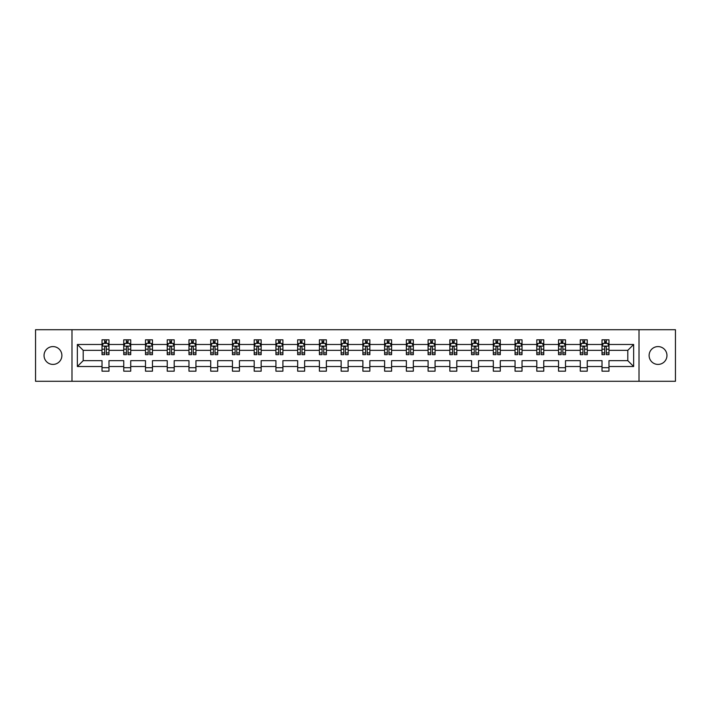 <?xml version="1.0" encoding="UTF-8"?>
<svg xmlns="http://www.w3.org/2000/svg" width="711" height="711" viewBox="0 0 711 711"><rect width="100%" height="100%" fill="white"/><g stroke="black" fill="none" stroke-linecap="round" stroke-linejoin="round"><path stroke-width="1.07" d="M658.03 346.586A8.914 8.914 0 0 0 649.116 355.5A8.914 8.914 0 0 0 658.03 364.414A8.914 8.914 0 0 0 666.954 355.5A8.914 8.914 0 0 0 658.03 346.586M52.97 346.586A8.914 8.914 0 0 0 44.046 355.5A8.914 8.914 0 0 0 52.97 364.414A8.914 8.914 0 0 0 61.884 355.5A8.914 8.914 0 0 0 52.97 346.586M639.011 329.717L35.55 329.717L35.55 381.283L675.45 381.283L675.45 329.717L639.011 329.717L639.011 381.283M608.98 366.512L608.98 360.655L627.795 360.655L633.643 366.512L608.98 366.512L608.98 371.178L602.013 371.178L602.013 366.512L587.242 366.512L587.242 371.178L580.274 371.178L580.274 366.512L565.503 366.512L565.503 371.178L558.535 371.178L558.535 366.512L543.764 366.512L543.764 371.178L536.796 371.178L536.796 366.512L522.025 366.512L522.025 371.178L515.057 371.178L515.057 366.512L500.286 366.512L500.286 371.178L493.318 371.178L493.318 366.512L478.547 366.512L478.547 371.178L471.58 371.178L471.58 366.512L456.809 366.512L456.809 371.178L449.841 371.178L449.841 366.512L435.07 366.512L435.07 371.178L428.102 371.178L428.102 366.512L413.331 366.512L413.331 371.178L406.363 371.178L406.363 366.512L391.592 366.512L391.592 371.178L384.624 371.178L384.624 366.512L369.853 366.512L369.853 371.178L362.886 371.178L362.886 366.512L348.114 366.512L348.114 371.178L341.147 371.178L341.147 366.512L326.376 366.512L326.376 371.178L319.408 371.178L319.408 366.512L304.637 366.512L304.637 371.178L297.669 371.178L297.669 366.512L282.898 366.512L282.898 371.178L275.93 371.178L275.93 366.512L261.159 366.512L261.159 371.178L254.191 371.178L254.191 366.512L239.42 366.512L239.42 371.178L232.453 371.178L232.453 366.512L217.682 366.512L217.682 371.178L210.714 371.178L210.714 366.512L195.943 366.512L195.943 371.178L188.975 371.178L188.975 366.512L174.204 366.512L174.204 371.178L167.236 371.178L167.236 366.512L152.465 366.512L152.465 371.178L145.497 371.178L145.497 366.512L130.726 366.512L130.726 371.178L123.758 371.178L123.758 366.512L108.987 366.512L108.987 371.178L102.02 371.178L102.02 366.512L77.357 366.512L77.357 344.488L102.02 344.488L102.02 339.822L108.987 339.822L108.987 344.488L123.758 344.488L123.758 339.822L130.726 339.822L130.726 344.488L145.497 344.488L145.497 339.822L152.465 339.822L152.465 344.488L167.236 344.488L167.236 339.822L174.204 339.822L174.204 344.488L188.975 344.488L188.975 339.822L195.943 339.822L195.943 344.488L210.714 344.488L210.714 339.822L217.682 339.822L217.682 344.488L232.453 344.488L232.453 339.822L239.42 339.822L239.42 344.488L254.191 344.488L254.191 339.822L261.159 339.822L261.159 344.488L275.93 344.488L275.93 339.822L282.898 339.822L282.898 344.488L297.669 344.488L297.669 339.822L304.637 339.822L304.637 344.488L319.408 344.488L319.408 339.822L326.376 339.822L326.376 344.488L341.147 344.488L341.147 339.822L348.114 339.822L348.114 344.488L362.886 344.488L362.886 339.822L369.853 339.822L369.853 344.488L384.624 344.488L384.624 339.822L391.592 339.822L391.592 344.488L406.363 344.488L406.363 339.822L413.331 339.822L413.331 344.488L428.102 344.488L428.102 339.822L435.07 339.822L435.07 344.488L449.841 344.488L449.841 339.822L456.809 339.822L456.809 344.488L471.58 344.488L471.58 339.822L478.547 339.822L478.547 344.488L493.318 344.488L493.318 339.822L500.286 339.822L500.286 344.488L515.057 344.488L515.057 339.822L522.025 339.822L522.025 344.488L536.796 344.488L536.796 339.822L543.764 339.822L543.764 344.488L558.535 344.488L558.535 339.822L565.503 339.822L565.503 344.488L580.274 344.488L580.274 339.822L587.242 339.822L587.242 344.488L602.013 344.488L602.013 339.822L608.98 339.822L608.98 344.488L633.643 344.488L633.643 366.512M71.989 381.283L71.989 329.717M602.013 344.488L602.013 350.345L587.242 350.345L587.242 344.488M587.242 366.512L587.242 360.655L602.013 360.655L602.013 366.512M580.274 344.488L580.274 350.345L565.503 350.345L565.503 344.488M565.503 366.512L565.503 360.655L580.274 360.655L580.274 366.512M558.535 344.488L558.535 350.345L543.764 350.345L543.764 344.488M543.764 366.512L543.764 360.655L558.535 360.655L558.535 366.512M536.796 344.488L536.796 350.345L522.025 350.345L522.025 344.488M522.025 366.512L522.025 360.655L536.796 360.655L536.796 366.512M515.057 344.488L515.057 350.345L500.286 350.345L500.286 344.488M500.286 366.512L500.286 360.655L515.057 360.655L515.057 366.512M493.318 344.488L493.318 350.345L478.547 350.345L478.547 344.488M478.547 366.512L478.547 360.655L493.318 360.655L493.318 366.512M471.58 344.488L471.58 350.345L456.809 350.345L456.809 344.488M456.809 366.512L456.809 360.655L471.58 360.655L471.58 366.512M449.841 344.488L449.841 350.345L435.07 350.345L435.07 344.488M435.07 366.512L435.07 360.655L449.841 360.655L449.841 366.512M428.102 344.488L428.102 350.345L413.331 350.345L413.331 344.488M413.331 366.512L413.331 360.655L428.102 360.655L428.102 366.512M406.363 344.488L406.363 350.345L391.592 350.345L391.592 344.488M391.592 366.512L391.592 360.655L406.363 360.655L406.363 366.512M384.624 344.488L384.624 350.345L369.853 350.345L369.853 344.488M369.853 366.512L369.853 360.655L384.624 360.655L384.624 366.512M362.886 344.488L362.886 350.345L348.114 350.345L348.114 344.488M348.114 366.512L348.114 360.655L362.886 360.655L362.886 366.512M341.147 344.488L341.147 350.345L326.376 350.345L326.376 344.488M326.376 366.512L326.376 360.655L341.147 360.655L341.147 366.512M319.408 344.488L319.408 350.345L304.637 350.345L304.637 344.488M304.637 366.512L304.637 360.655L319.408 360.655L319.408 366.512M297.669 344.488L297.669 350.345L282.898 350.345L282.898 344.488M282.898 366.512L282.898 360.655L297.669 360.655L297.669 366.512M275.93 344.488L275.93 350.345L261.159 350.345L261.159 344.488M261.159 366.512L261.159 360.655L275.93 360.655L275.93 366.512M254.191 344.488L254.191 350.345L239.42 350.345L239.42 344.488M239.42 366.512L239.42 360.655L254.191 360.655L254.191 366.512M232.453 344.488L232.453 350.345L217.682 350.345L217.682 344.488M217.682 366.512L217.682 360.655L232.453 360.655L232.453 366.512M210.714 344.488L210.714 350.345L195.943 350.345L195.943 344.488M195.943 366.512L195.943 360.655L210.714 360.655L210.714 366.512M188.975 344.488L188.975 350.345L174.204 350.345L174.204 344.488M174.204 366.512L174.204 360.655L188.975 360.655L188.975 366.512M167.236 344.488L167.236 350.345L152.465 350.345L152.465 344.488M152.465 366.512L152.465 360.655L167.236 360.655L167.236 366.512M145.497 344.488L145.497 350.345L130.726 350.345L130.726 344.488M130.726 366.512L130.726 360.655L145.497 360.655L145.497 366.512M123.758 344.488L123.758 350.345L108.987 350.345L108.987 344.488M108.987 366.512L108.987 360.655L123.758 360.655L123.758 366.512M102.02 344.488L102.02 350.345L83.205 350.345L83.205 360.655L102.02 360.655L102.02 366.512M77.357 344.488L83.205 350.345M627.795 360.655L627.795 350.345L608.98 350.345L608.98 344.488M604.661 343.306L606.332 343.306M582.922 343.306L584.593 343.306M561.183 343.306L562.854 343.306M539.445 343.306L541.115 343.306M517.706 343.306L519.377 343.306M495.967 343.306L497.638 343.306M474.228 343.306L475.899 343.306M452.489 343.306L454.16 343.306M430.75 343.306L432.421 343.306M409.012 343.306L410.682 343.306M387.273 343.306L388.944 343.306M365.534 343.306L367.205 343.306M343.795 343.306L345.466 343.306M322.056 343.306L323.727 343.306M300.318 343.306L301.988 343.306M278.579 343.306L280.25 343.306M256.84 343.306L258.511 343.306M235.101 343.306L236.772 343.306M213.362 343.306L215.033 343.306M191.623 343.306L193.294 343.306M169.885 343.306L171.555 343.306M148.146 343.306L149.817 343.306M126.407 343.306L128.078 343.306M104.668 343.306L106.339 343.306M102.02 367.694L108.987 367.694M123.758 367.694L130.726 367.694M145.497 367.694L152.465 367.694M167.236 367.694L174.204 367.694M188.975 367.694L195.943 367.694M210.714 367.694L217.682 367.694M232.453 367.694L239.42 367.694M254.191 367.694L261.159 367.694M275.93 367.694L282.898 367.694M297.669 367.694L304.637 367.694M319.408 367.694L326.376 367.694M341.147 367.694L348.114 367.694M362.886 367.694L369.853 367.694M384.624 367.694L391.592 367.694M406.363 367.694L413.331 367.694M428.102 367.694L435.07 367.694M449.841 367.694L456.809 367.694M471.58 367.694L478.547 367.694M493.318 367.694L500.286 367.694M515.057 367.694L522.025 367.694M536.796 367.694L543.764 367.694M558.535 367.694L565.503 367.694M580.274 367.694L587.242 367.694M602.013 367.694L608.98 367.694M83.205 360.655L77.357 366.512M633.643 344.488L627.795 350.345M106.339 341.635L104.668 341.635M103.326 343.546L102.02 343.546L102.02 339.822L104.668 339.822L104.668 343.377M102.02 352.914L102.02 354.665L104.668 354.665L104.668 352.914L102.02 352.914L102.02 350.345M108.987 350.345L108.987 354.665L106.339 354.665L106.339 347.208C105.788 346.133 105.228 346.133 104.668 347.208L104.668 352.914M107.681 343.546L108.987 343.546L108.987 339.822L106.339 339.822L106.339 343.377M108.987 346.159L107.592 343.377L103.415 343.377L102.02 346.159M128.078 341.635L126.407 341.635M125.065 343.546L123.758 343.546L123.758 339.822L126.407 339.822L126.407 343.377M123.758 352.914L123.758 354.665L126.407 354.665L126.407 352.914L123.758 352.914L123.758 350.345M130.726 350.345L130.726 354.665L128.078 354.665L128.078 347.208C127.527 346.133 126.967 346.133 126.407 347.208L126.407 352.914M129.42 343.546L130.726 343.546L130.726 339.822L128.078 339.822L128.078 343.377M130.726 346.159L129.331 343.377L125.154 343.377L123.758 346.159M149.817 341.635L148.146 341.635M146.804 343.546L145.497 343.546L145.497 339.822L148.146 339.822L148.146 343.377M145.497 352.914L145.497 354.665L148.146 354.665L148.146 352.914L145.497 352.914L145.497 350.345M152.465 350.345L152.465 354.665L149.817 354.665L149.817 347.208C149.266 346.133 148.706 346.133 148.146 347.208L148.146 352.914M151.159 343.546L152.465 343.546L152.465 339.822L149.817 339.822L149.817 343.377M152.465 346.159L151.07 343.377L146.893 343.377L145.497 346.159M171.555 341.635L169.885 341.635M168.543 343.546L167.236 343.546L167.236 339.822L169.885 339.822L169.885 343.377M167.236 352.914L167.236 354.665L169.885 354.665L169.885 352.914L167.236 352.914L167.236 350.345M174.204 350.345L174.204 354.665L171.555 354.665L171.555 347.208C171.004 346.133 170.444 346.133 169.885 347.208L169.885 352.914M172.897 343.546L174.204 343.546L174.204 339.822L171.555 339.822L171.555 343.377M174.204 346.159L172.809 343.377L168.631 343.377L167.236 346.159M193.294 341.635L191.623 341.635M190.281 343.546L188.975 343.546L188.975 339.822L191.623 339.822L191.623 343.377M188.975 352.914L188.975 354.665L191.623 354.665L191.623 352.914L188.975 352.914L188.975 350.345M195.943 350.345L195.943 354.665L193.294 354.665L193.294 347.208C192.734 346.133 192.183 346.133 191.623 347.208L191.623 352.914M194.636 343.546L195.943 343.546L195.943 339.822L193.294 339.822L193.294 343.377M195.943 346.159L194.547 343.377L190.37 343.377L188.975 346.159M215.033 341.635L213.362 341.635M212.02 343.546L210.714 343.546L210.714 339.822L213.362 339.822L213.362 343.377M210.714 352.914L210.714 354.665L213.362 354.665L213.362 352.914L210.714 352.914L210.714 350.345M217.682 350.345L217.682 354.665L215.033 354.665L215.033 347.208C214.473 346.133 213.922 346.133 213.362 347.208L213.362 352.914M216.375 343.546L217.682 343.546L217.682 339.822L215.033 339.822L215.033 343.377M217.682 346.159L216.286 343.377L212.109 343.377L210.714 346.159M236.772 341.635L235.101 341.635M233.759 343.546L232.453 343.546L232.453 339.822L235.101 339.822L235.101 343.377M232.453 352.914L232.453 354.665L235.101 354.665L235.101 352.914L232.453 352.914L232.453 350.345M239.42 350.345L239.42 354.665L236.772 354.665L236.772 347.208C236.212 346.133 235.661 346.133 235.101 347.208L235.101 352.914M238.114 343.546L239.42 343.546L239.42 339.822L236.772 339.822L236.772 343.377M239.42 346.159L238.025 343.377L233.848 343.377L232.453 346.159M258.511 341.635L256.84 341.635M255.498 343.546L254.191 343.546L254.191 339.822L256.84 339.822L256.84 343.377M254.191 352.914L254.191 354.665L256.84 354.665L256.84 352.914L254.191 352.914L254.191 350.345M261.159 350.345L261.159 354.665L258.511 354.665L258.511 347.208C257.951 346.133 257.4 346.133 256.84 347.208L256.84 352.914M259.853 343.546L261.159 343.546L261.159 339.822L258.511 339.822L258.511 343.377M261.159 346.159L259.764 343.377L255.587 343.377L254.191 346.159M280.25 341.635L278.579 341.635M277.237 343.546L275.93 343.546L275.93 339.822L278.579 339.822L278.579 343.377M275.93 352.914L275.93 354.665L278.579 354.665L278.579 352.914L275.93 352.914L275.93 350.345M282.898 350.345L282.898 354.665L280.25 354.665L280.25 347.208C279.69 346.133 279.139 346.133 278.579 347.208L278.579 352.914M281.592 343.546L282.898 343.546L282.898 339.822L280.25 339.822L280.25 343.377M282.898 346.159L281.503 343.377L277.326 343.377L275.93 346.159M301.988 341.635L300.318 341.635M298.976 343.546L297.669 343.546L297.669 339.822L300.318 339.822L300.318 343.377M297.669 352.914L297.669 354.665L300.318 354.665L300.318 352.914L297.669 352.914L297.669 350.345M304.637 350.345L304.637 354.665L301.988 354.665L301.988 347.208C301.428 346.133 300.877 346.133 300.318 347.208L300.318 352.914M303.33 343.546L304.637 343.546L304.637 339.822L301.988 339.822L301.988 343.377M304.637 346.159L303.242 343.377L299.064 343.377L297.669 346.159M323.727 341.635L322.056 341.635M320.714 343.546L319.408 343.546L319.408 339.822L322.056 339.822L322.056 343.377M319.408 352.914L319.408 354.665L322.056 354.665L322.056 352.914L319.408 352.914L319.408 350.345M326.376 350.345L326.376 354.665L323.727 354.665L323.727 347.208C323.167 346.133 322.616 346.133 322.056 347.208L322.056 352.914M325.069 343.546L326.376 343.546L326.376 339.822L323.727 339.822L323.727 343.377M326.376 346.159L324.98 343.377L320.803 343.377L319.408 346.159M345.466 341.635L343.795 341.635M342.453 343.546L341.147 343.546L341.147 339.822L343.795 339.822L343.795 343.377M341.147 352.914L341.147 354.665L343.795 354.665L343.795 352.914L341.147 352.914L341.147 350.345M348.114 350.345L348.114 354.665L345.466 354.665L345.466 347.208C344.906 346.133 344.355 346.133 343.795 347.208L343.795 352.914M346.808 343.546L348.114 343.546L348.114 339.822L345.466 339.822L345.466 343.377M348.114 346.159L346.719 343.377L342.542 343.377L341.147 346.159M367.205 341.635L365.534 341.635M364.192 343.546L362.886 343.546L362.886 339.822L365.534 339.822L365.534 343.377M362.886 352.914L362.886 354.665L365.534 354.665L365.534 352.914L362.886 352.914L362.886 350.345M369.853 350.345L369.853 354.665L367.205 354.665L367.205 347.208C366.645 346.133 366.094 346.133 365.534 347.208L365.534 352.914M368.547 343.546L369.853 343.546L369.853 339.822L367.205 339.822L367.205 343.377M369.853 346.159L368.458 343.377L364.281 343.377L362.886 346.159M388.944 341.635L387.273 341.635M385.931 343.546L384.624 343.546L384.624 339.822L387.273 339.822L387.273 343.377M384.624 352.914L384.624 354.665L387.273 354.665L387.273 352.914L384.624 352.914L384.624 350.345M391.592 350.345L391.592 354.665L388.944 354.665L388.944 347.208C388.384 346.133 387.833 346.133 387.273 347.208L387.273 352.914M390.286 343.546L391.592 343.546L391.592 339.822L388.944 339.822L388.944 343.377M391.592 346.159L390.197 343.377L386.02 343.377L384.624 346.159M410.682 341.635L409.012 341.635M407.67 343.546L406.363 343.546L406.363 339.822L409.012 339.822L409.012 343.377M406.363 352.914L406.363 354.665L409.012 354.665L409.012 352.914L406.363 352.914L406.363 350.345M413.331 350.345L413.331 354.665L410.682 354.665L410.682 347.208C410.123 346.133 409.572 346.133 409.012 347.208L409.012 352.914M412.025 343.546L413.331 343.546L413.331 339.822L410.682 339.822L410.682 343.377M413.331 346.159L411.936 343.377L407.759 343.377L406.363 346.159M432.421 341.635L430.75 341.635M429.408 343.546L428.102 343.546L428.102 339.822L430.75 339.822L430.75 343.377M428.102 352.914L428.102 354.665L430.75 354.665L430.75 352.914L428.102 352.914L428.102 350.345M435.07 350.345L435.07 354.665L432.421 354.665L432.421 347.208C431.861 346.133 431.31 346.133 430.75 347.208L430.75 352.914M433.763 343.546L435.07 343.546L435.07 339.822L432.421 339.822L432.421 343.377M435.07 346.159L433.674 343.377L429.497 343.377L428.102 346.159M454.16 341.635L452.489 341.635M451.147 343.546L449.841 343.546L449.841 339.822L452.489 339.822L452.489 343.377M449.841 352.914L449.841 354.665L452.489 354.665L452.489 352.914L449.841 352.914L449.841 350.345M456.809 350.345L456.809 354.665L454.16 354.665L454.16 347.208C453.6 346.133 453.049 346.133 452.489 347.208L452.489 352.914M455.502 343.546L456.809 343.546L456.809 339.822L454.16 339.822L454.16 343.377M456.809 346.159L455.413 343.377L451.236 343.377L449.841 346.159M475.899 341.635L474.228 341.635M472.886 343.546L471.58 343.546L471.58 339.822L474.228 339.822L474.228 343.377M471.58 352.914L471.58 354.665L474.228 354.665L474.228 352.914L471.58 352.914L471.58 350.345M478.547 350.345L478.547 354.665L475.899 354.665L475.899 347.208C475.339 346.133 474.788 346.133 474.228 347.208L474.228 352.914M477.241 343.546L478.547 343.546L478.547 339.822L475.899 339.822L475.899 343.377M478.547 346.159L477.152 343.377L472.975 343.377L471.58 346.159M497.638 341.635L495.967 341.635M494.625 343.546L493.318 343.546L493.318 339.822L495.967 339.822L495.967 343.377M493.318 352.914L493.318 354.665L495.967 354.665L495.967 352.914L493.318 352.914L493.318 350.345M500.286 350.345L500.286 354.665L497.638 354.665L497.638 347.208C497.078 346.133 496.527 346.133 495.967 347.208L495.967 352.914M498.98 343.546L500.286 343.546L500.286 339.822L497.638 339.822L497.638 343.377M500.286 346.159L498.891 343.377L494.714 343.377L493.318 346.159M519.377 341.635L517.706 341.635M516.364 343.546L515.057 343.546L515.057 339.822L517.706 339.822L517.706 343.377M515.057 352.914L515.057 354.665L517.706 354.665L517.706 352.914L515.057 352.914L515.057 350.345M522.025 350.345L522.025 354.665L519.377 354.665L519.377 347.208C518.817 346.133 518.266 346.133 517.706 347.208L517.706 352.914M520.719 343.546L522.025 343.546L522.025 339.822L519.377 339.822L519.377 343.377M522.025 346.159L520.63 343.377L516.453 343.377L515.057 346.159M541.115 341.635L539.445 341.635M538.103 343.546L536.796 343.546L536.796 339.822L539.445 339.822L539.445 343.377M536.796 352.914L536.796 354.665L539.445 354.665L539.445 352.914L536.796 352.914L536.796 350.345M543.764 350.345L543.764 354.665L541.115 354.665L541.115 347.208C540.556 346.133 540.005 346.133 539.445 347.208L539.445 352.914M542.457 343.546L543.764 343.546L543.764 339.822L541.115 339.822L541.115 343.377M543.764 346.159L542.369 343.377L538.191 343.377L536.796 346.159M562.854 341.635L561.183 341.635M559.841 343.546L558.535 343.546L558.535 339.822L561.183 339.822L561.183 343.377M558.535 352.914L558.535 354.665L561.183 354.665L561.183 352.914L558.535 352.914L558.535 350.345M565.503 350.345L565.503 354.665L562.854 354.665L562.854 347.208C562.294 346.133 561.743 346.133 561.183 347.208L561.183 352.914M564.196 343.546L565.503 343.546L565.503 339.822L562.854 339.822L562.854 343.377M565.503 346.159L564.107 343.377L559.93 343.377L558.535 346.159M584.593 341.635L582.922 341.635M581.58 343.546L580.274 343.546L580.274 339.822L582.922 339.822L582.922 343.377M580.274 352.914L580.274 354.665L582.922 354.665L582.922 352.914L580.274 352.914L580.274 350.345M587.242 350.345L587.242 354.665L584.593 354.665L584.593 347.208C584.033 346.133 583.482 346.133 582.922 347.208L582.922 352.914M585.935 343.546L587.242 343.546L587.242 339.822L584.593 339.822L584.593 343.377M587.242 346.159L585.846 343.377L581.669 343.377L580.274 346.159M606.332 341.635L604.661 341.635M603.319 343.546L602.013 343.546L602.013 339.822L604.661 339.822L604.661 343.377M602.013 352.914L602.013 354.665L604.661 354.665L604.661 352.914L602.013 352.914L602.013 350.345M608.98 350.345L608.98 354.665L606.332 354.665L606.332 347.208C605.772 346.133 605.221 346.133 604.661 347.208L604.661 352.914M607.674 343.546L608.98 343.546L608.98 339.822L606.332 339.822L606.332 343.377M608.98 346.159L607.585 343.377L603.408 343.377L602.013 346.159M108.952 346.097L102.055 346.097M108.987 352.914L106.339 352.914M104.668 349.181L102.02 349.181M108.987 349.181L106.339 349.181M106.339 342.524L104.668 342.524M130.691 346.097L123.794 346.097M130.726 352.914L128.078 352.914M126.407 349.181L123.758 349.181M130.726 349.181L128.078 349.181M128.078 342.524L126.407 342.524M152.43 346.097L145.533 346.097M152.465 352.914L149.817 352.914M148.146 349.181L145.497 349.181M152.465 349.181L149.817 349.181M149.817 342.524L148.146 342.524M174.168 346.097L167.272 346.097M174.204 352.914L171.555 352.914M169.885 349.181L167.236 349.181M174.204 349.181L171.555 349.181M171.555 342.524L169.885 342.524M195.907 346.097L189.01 346.097M195.943 352.914L193.294 352.914M191.623 349.181L188.975 349.181M195.943 349.181L193.294 349.181M193.294 342.524L191.623 342.524M217.646 346.097L210.749 346.097M217.682 352.914L215.033 352.914M213.362 349.181L210.714 349.181M217.682 349.181L215.033 349.181M215.033 342.524L213.362 342.524M239.385 346.097L232.488 346.097M239.42 352.914L236.772 352.914M235.101 349.181L232.453 349.181M239.42 349.181L236.772 349.181M236.772 342.524L235.101 342.524M261.124 346.097L254.227 346.097M261.159 352.914L258.511 352.914M256.84 349.181L254.191 349.181M261.159 349.181L258.511 349.181M258.511 342.524L256.84 342.524M282.862 346.097L275.966 346.097M282.898 352.914L280.25 352.914M278.579 349.181L275.93 349.181M282.898 349.181L280.25 349.181M280.25 342.524L278.579 342.524M304.601 346.097L297.705 346.097M304.637 352.914L301.988 352.914M300.318 349.181L297.669 349.181M304.637 349.181L301.988 349.181M301.988 342.524L300.318 342.524M326.34 346.097L319.443 346.097M326.376 352.914L323.727 352.914M322.056 349.181L319.408 349.181M326.376 349.181L323.727 349.181M323.727 342.524L322.056 342.524M348.079 346.097L341.182 346.097M348.114 352.914L345.466 352.914M343.795 349.181L341.147 349.181M348.114 349.181L345.466 349.181M345.466 342.524L343.795 342.524M369.818 346.097L362.921 346.097M369.853 352.914L367.205 352.914M365.534 349.181L362.886 349.181M369.853 349.181L367.205 349.181M367.205 342.524L365.534 342.524M391.557 346.097L384.66 346.097M391.592 352.914L388.944 352.914M387.273 349.181L384.624 349.181M391.592 349.181L388.944 349.181M388.944 342.524L387.273 342.524M413.295 346.097L406.399 346.097M413.331 352.914L410.682 352.914M409.012 349.181L406.363 349.181M413.331 349.181L410.682 349.181M410.682 342.524L409.012 342.524M435.034 346.097L428.138 346.097M435.07 352.914L432.421 352.914M430.75 349.181L428.102 349.181M435.07 349.181L432.421 349.181M432.421 342.524L430.75 342.524M456.773 346.097L449.876 346.097M456.809 352.914L454.16 352.914M452.489 349.181L449.841 349.181M456.809 349.181L454.16 349.181M454.16 342.524L452.489 342.524M478.512 346.097L471.615 346.097M478.547 352.914L475.899 352.914M474.228 349.181L471.58 349.181M478.547 349.181L475.899 349.181M475.899 342.524L474.228 342.524M500.251 346.097L493.354 346.097M500.286 352.914L497.638 352.914M495.967 349.181L493.318 349.181M500.286 349.181L497.638 349.181M497.638 342.524L495.967 342.524M521.99 346.097L515.093 346.097M522.025 352.914L519.377 352.914M517.706 349.181L515.057 349.181M522.025 349.181L519.377 349.181M519.377 342.524L517.706 342.524M543.728 346.097L536.832 346.097M543.764 352.914L541.115 352.914M539.445 349.181L536.796 349.181M543.764 349.181L541.115 349.181M541.115 342.524L539.445 342.524M565.467 346.097L558.57 346.097M565.503 352.914L562.854 352.914M561.183 349.181L558.535 349.181M565.503 349.181L562.854 349.181M562.854 342.524L561.183 342.524M587.206 346.097L580.309 346.097M587.242 352.914L584.593 352.914M582.922 349.181L580.274 349.181M587.242 349.181L584.593 349.181M584.593 342.524L582.922 342.524M608.945 346.097L602.048 346.097M608.98 352.914L606.332 352.914M604.661 349.181L602.013 349.181M608.98 349.181L606.332 349.181M606.332 342.524L604.661 342.524"/></g></svg>
